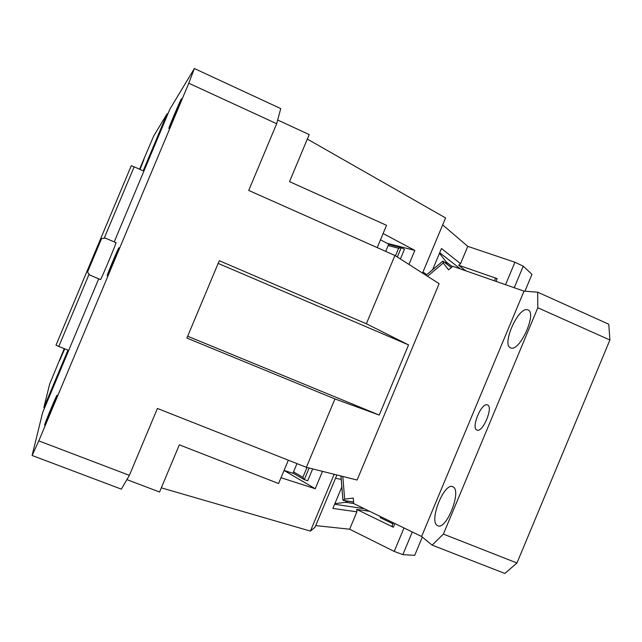 <?xml version="1.0" encoding="UTF-8"?>
<svg xmlns="http://www.w3.org/2000/svg" width="642" height="642" viewBox="0 0 642 642"><rect width="100%" height="100%" fill="white"/><g stroke="black" fill="none" stroke-linecap="round" stroke-linejoin="round"><path stroke-width="0.96" d="M357.096 480.031L439.12 283.684L394.918 255.484L366.365 323.777L408.561 344.915L379.245 415.077L334.947 398.939L306.362 467.328L357.096 480.031M276.67 123.713L188.788 83.235L194.382 68.534L280.747 108.594L276.67 123.713L248.727 190.433L394.918 255.484M129.387 475.345L121.338 489.14L32.1 455.483L38.801 440.885L129.387 475.345L157.41 408.44L306.362 467.328M114.22 241.882L169.905 109.124L194.382 68.534M115.825 242.564L105.32 238.11L101.596 238.543L87.521 272.104L89.824 275.065L100.481 279.583C100.617 280.795 116.988 241.785 116.058 242.475L116.041 242.652M32.1 455.483L42.645 412.541L98.748 278.772M188.788 83.235L38.801 440.885M118.906 247.828C118.529 247.363 106.508 276.028 107.198 275.739L107.206 275.739C107.383 276.67 119.677 247.371 118.914 247.828L118.906 247.828M57.05 395.32C57.026 396.724 45.036 425.51 44.603 425.197L44.595 425.02C44.9 422.95 56.608 394.878 57.026 395.207L57.05 395.32M181.405 98.796L181.558 98.659C182.055 98.796 170.05 127.196 168.99 128.408L168.87 128.504C168.373 128.376 180.065 100.674 181.405 98.796M336.881 474.968L315.086 527.13L310.407 531.111L161.319 487.832M288.33 460.194L278.572 483.522L179.327 444.826L159.569 492.013L126.899 479.614M64.28 348.638L49.611 384.181L43.841 407.67L44.563 407.959M143.904 171.117L134.146 166.824L104.181 238.246M89.118 274.158L58.799 346.447L68.702 350.404M310.407 531.111L334.153 474.286M322.501 471.364L315.238 488.731L284.045 470.442M281.003 477.712L315.238 488.731M55.998 345.179L131.273 165.732L55.998 345.179L58.799 346.447M131.273 165.732L134.146 166.824M87.521 272.104L87.095 271.109L100.264 239.723L101.596 238.543M293.514 471.886L302.88 477.327L304.027 479.502L307.711 480.754L312.662 468.901M277.665 120.03L309.219 134.587L289.518 181.63L386.532 225.318L377.215 247.611M143.19 170.804L167.129 113.73L167.835 114.051M167.129 113.73L153.727 135.96L139.547 169.199M422.524 273.099L445.58 217.919L307.333 139.081M400.399 258.991L404.444 249.329L401.258 247.643L397.334 257.033M139.675 169.255L143.928 159.641L140.012 169.408M64.746 348.823L59.682 360.491L64.417 348.694M388.137 245.557L398.634 248.269L401.258 247.643M387.182 243.334L414.844 250.404L408.97 264.456M414.844 250.404L383.097 233.536M67.98 350.115L43.841 407.67M366.365 323.777L219.291 260.708L186.886 338.069L334.947 398.939M187.657 336.223L379.245 415.077M218.168 263.397L408.561 344.915M380.481 239.811L388.731 244.145L385.706 251.391M296.973 463.612L292.921 473.306L284.061 470.401M341.223 479.405L335.509 478.258M422.982 272.015L426.729 274.672M315.72 525.605L349.641 529.209L356.904 511.826L356.703 509.411L369.656 511.313M341.833 486.973L332.877 508.416L356.904 511.826M353.71 503.537L345.853 502.301L348.06 501.233M364.271 508.705L334.618 504.243M412.3 531.977L402.855 554.624L414.692 555.37L422.324 537.081M402.855 554.624L394.212 551.422L404.011 527.957M349.641 529.209L394.212 551.422M442.667 224.893L467.785 246.359L514.924 262.241L523.246 266.173L514.25 287.728M524.931 291.203L531.969 274.335L523.246 266.173M465.715 270.796L458.685 265.25L460.547 263.693L441.471 248.51L432.596 269.736M460.45 268.958L439.706 252.723M467.785 246.359L460.547 263.693M394.894 523.543L393.345 527.251L356.703 509.411M345.733 500.856L345.853 502.301L334.875 503.641M393.345 527.251L391.965 526.199L393.377 522.813M496.001 281.357L497.149 278.612L458.685 265.25M505.551 284.695L514.924 262.241M497.149 278.612L495.415 278.403L494.412 280.803M445.251 262.811L446.254 261.968L439.481 253.269M452.369 266.687L446.254 261.968L447.033 264.183M442.258 261.623L443.229 261.254L443.277 263.043L427.508 276.277M342.804 476.452L344.658 499.115L343.269 500.463L342.86 499.54M380.2 516.425L380.313 517.685L392.96 523.824M537.675 292.19L608.768 324.226L609.9 340.003L516.962 562.986L504.869 573.466L432.13 545.13L443.389 534.088L537.811 307.759L537.675 292.19L524 291.131L452.835 266.302L448.573 269.857L443.277 263.043M344.658 499.115L353.252 498.056L353.71 503.585L421.601 536.487L432.13 545.13M421.601 536.487L524 291.131M476.902 430.028C470.771 427.989 481.556 402.141 487.39 404.909L487.495 404.95C493.714 406.876 482.648 433.181 476.942 430.044L476.902 430.028M453.156 486.933L452.602 486.668C444.079 482.664 428.984 520.349 437.114 525.389L437.996 525.846C446.631 529.835 461.799 490.833 453.156 486.933M527.13 309.653C517.813 307.67 501.699 344.497 510.422 347.795L511.112 348.036C519.988 351.174 536.977 313.376 528.189 309.99L527.13 309.653M609.9 340.003L537.811 307.759M443.389 534.088L516.962 562.986M304.284 479.638L309.139 468.018M302.88 477.327L306.996 467.48M395.464 255.837L398.634 248.269M426.007 275.314L442.691 261.294M342.94 500.078L340.974 475.995M343.422 500.391L353.582 502.02M451.318 267.57L443.277 261.39M304.027 479.502L293.017 473.09M388.635 244.385L400.953 247.547M425.975 275.298L442.579 261.35M342.892 499.949L340.942 475.987M343.269 500.463L353.59 502.116M451.374 267.521L443.229 261.254"/></g></svg>
